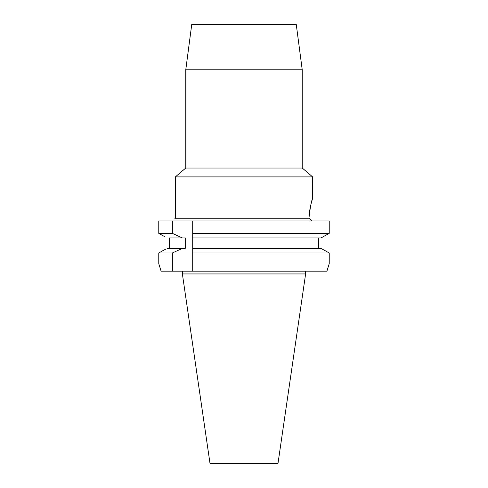 <?xml version="1.0" encoding="UTF-8"?>
<svg xmlns="http://www.w3.org/2000/svg" width="488" height="488" viewBox="0 0 488 488"><rect width="100%" height="100%" fill="white"/><g stroke="black" fill="none" stroke-linecap="round" stroke-linejoin="round"><path stroke-width="0.73" d="M296.253 24.4L191.747 24.4L185.775 69.778L302.224 69.778L296.253 24.4M185.775 69.778L185.775 168.024L302.224 168.024L302.224 69.778M302.224 168.024L312.625 176.9L175.375 176.9L185.775 168.024M175.375 176.9L175.375 218.215L308.947 218.215C310.185 207.248 311.393 200.733 312.582 198.665C313.272 196.859 309.453 206.369 308.947 218.215L311.673 220.851M308.977 217.587L309.331 213.299M309.996 208.827L310.667 205.576M311.277 203.093L312.216 199.818M312.582 198.665L312.625 176.9M174.68 220.985C174.68 218.215 174.68 218.215 174.68 220.985M192.705 220.985L192.705 233.362L329.229 233.362L329.229 220.985L158.771 220.985L158.771 233.362L161.443 234.85M192.705 235.728L192.705 233.362L192.705 237.967L320.951 237.967L329.229 233.362M318.719 237.967L318.719 248.368L320.951 248.368L329.229 252.973L329.229 263.685L326.911 271.175L192.705 271.175L192.705 236.46M320.951 248.368L192.705 248.368L192.705 249.844M192.705 250.57L192.705 251.381M169.281 248.368L169.281 237.967L185.263 237.967L185.263 248.368L182.445 248.368L172.368 252.973L158.771 252.973L158.771 263.685L161.089 271.175L192.705 271.175M329.229 252.973L192.705 252.973M244 248.368L318.719 248.368M326.911 271.175L329.229 263.685M161.089 271.175L158.771 263.685L158.771 252.973L159.851 252.369M165.938 248.984L158.771 252.973M164.474 236.54L158.771 233.362L158.771 220.985M323.538 236.534L326.557 234.85M322.062 248.984L328.15 252.369M172.368 252.973L172.368 271.175M169.281 237.967L182.445 237.967L172.368 233.362L172.368 220.985M182.445 248.368L167.049 248.368M158.771 233.362L172.368 233.362M305.622 273.945L277.965 463.6L210.035 463.6L182.378 273.945L305.622 273.945L305.622 271.175M175.375 218.215L174.68 218.905M182.378 273.945L182.378 271.175"/></g></svg>
